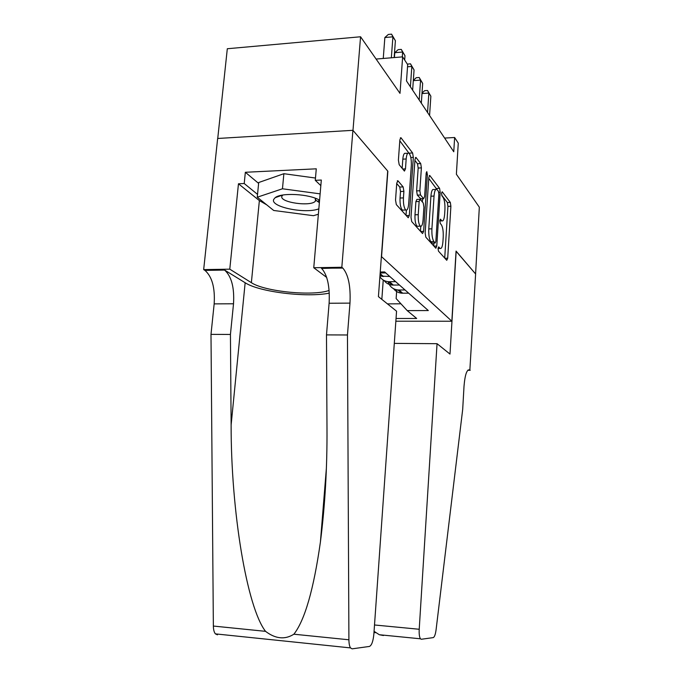 <?xml version="1.0" encoding="UTF-8"?>
<svg xmlns="http://www.w3.org/2000/svg" width="683" height="683" viewBox="0 0 683 683"><rect width="100%" height="100%" fill="white"/><g stroke="black" fill="none" stroke-linecap="round" stroke-linejoin="round"><path stroke-width="1.02" d="M438.034 248.416L438.46 251.139L446.759 260.308L447.698 258.225L450.891 206.249L450.328 202.424L442.217 191.786L441.534 193.118L441.952 195.893L443.028 197.293C444.496 199.812 445.128 203.986 444.923 209.826L444.65 214.206C444.223 219.175 443.31 221.394 441.901 220.865L440.407 219.149L439.792 220.626L440.219 223.375L441.303 224.681C442.789 227.08 443.429 231.221 443.216 237.103L442.943 241.526C442.49 246.7 441.542 248.988 440.074 248.407L438.665 246.887L438.034 248.416M398.027 180.893L396.755 183.044L395.534 200.076L396.328 204.61L408.238 217.749L409.322 215.452L413.335 157.389L412.617 152.966L400.904 137.684L399.862 139.861L398.402 160.112L399.188 164.705L404.421 171.083L405.48 168.872L406.172 158.994C406.59 154.589 407.495 152.651 408.878 153.171C410.696 155.152 411.516 159.276 411.328 165.542L408.673 203.901C408.221 208.597 407.256 210.629 405.762 209.997C404.012 208.025 403.235 203.986 403.431 197.899L403.892 191.368L403.132 186.903L398.027 180.893L397.293 180.927M217.74 138.478L227.311 48.741L360.564 36.771L352.983 130.393L387.859 171.228L381.558 256.68L451.847 321.223L456.056 251.079L475.59 273.943L479.329 207.18L456.381 174.25L458.267 143.148L454.63 137.505L453.76 151.763L406.505 80.97L407.674 64.663L402.646 56.868L376.094 59.054M360.564 36.771L399.999 93.358L402.646 56.868M425.159 233.108L425.825 237.189L435.848 248.236L436.779 246.051L440.194 192.333L439.587 188.337L429.727 175.454L428.822 177.546L425.159 233.108M422.538 233.552L411.721 221.608L410.995 217.314L414.974 159.515L415.938 157.389L420.711 163.587L421.394 167.881L419.857 190.753L420.54 194.996L423.656 198.744L424.613 196.584L426.175 173.089L426.815 171.621L427.387 174.669L423.631 231.392L422.538 233.552M451.847 321.223L395.858 321.215M380.243 272.005L384.631 271.936L428.318 310.552L407.213 310.62L416.681 318.474L396.046 318.483M388.089 281.686C389.575 286.561 392.87 289.327 397.967 289.993L405.036 289.976M393.647 288.764C395.628 291.368 398.291 292.845 401.647 293.186L408.647 293.169M385.733 272.91L380.166 272.995M379.944 276.069L389.762 276.478M395.645 281.678L388.405 281.712C384.768 281.353 381.925 279.714 379.893 276.794M384.059 280.5C386.083 283.214 388.823 284.734 392.29 285.076L399.461 285.05M383.248 280.039L381.831 299.367M396.755 289.831L396.14 298.573L407.213 310.62M454.63 137.505L444.616 138.068M387.449 303.884L400.955 303.807M440.074 248.407L438.042 248.45M444.718 258.054L447.928 206.351L447.356 202.527L441.67 195.142M436.915 189.456L428.77 178.4M433.705 245.889L433.884 243.011M435.139 242.926L435.848 241.458L438.87 194.143L438.435 191.334L436.83 189.396C435.404 188.867 434.473 191.086 434.038 196.064L431.912 228.831C431.699 234.952 432.373 239.204 433.944 241.594L435.139 242.926L432.33 243.054M435.865 189.43L433.739 189.524C432.305 188.995 431.366 191.214 430.922 196.183L434.038 196.064M432.04 243.003L430.836 241.671C429.248 239.281 428.565 235.029 428.779 228.916L430.922 196.183M414.914 160.411L417.484 163.749L420.711 163.587M420.805 198.855L417.313 195.125L416.613 190.881L418.175 168.035L417.484 163.749M422.606 198.787L422.393 201.98M420.771 226.338L420.438 231.238M418.235 214.701C418.056 220.507 418.764 224.331 420.352 226.167C421.727 226.739 422.623 224.75 423.042 220.208L423.912 207.162L423.238 202.988L420.122 199.282L419.131 201.476L418.235 214.701L414.991 214.803C414.803 220.609 415.512 224.425 417.125 226.261L418.141 226.227M419.755 199.291L416.878 199.402L415.887 201.596L419.131 201.476M414.991 214.803L415.887 201.596M403.559 210.074L402.398 210.116C400.631 208.144 399.854 204.115 400.05 198.027L400.511 191.505L399.743 187.048L396.721 183.522M407.871 153.223L405.54 153.351C404.148 152.821 403.235 154.759 402.816 159.165L406.172 158.994M402.159 168.351L402.816 159.165M409.791 154.307L399.794 140.792M406.009 215.307L406.368 210.193M427.549 112.499L428.856 93.067L430.862 96.209L429.573 115.529M422.017 93.127L424.587 90.694L427.507 90.489L428.856 93.067L421.983 93.554M427.507 90.489L430.862 96.209M319.576 200.239C309.886 193.946 281.174 192.324 275.147 197.694L273.729 199.402C269.819 206.898 305.608 214.223 318.841 208.836M282.822 195.031L281.968 196.106C278.621 202.424 311.832 207.145 315.512 200.922L315.213 198.207M318.372 214.24L313.446 215.691L273.687 210.466L257.26 197.208L258.703 182.523L283.872 173.704L315.478 178.041M257.26 197.208L282.463 188.781L320.131 193.861M283.872 173.704L282.463 188.781M456.167 251.207L449.995 354.076L437.052 343.686L419.217 629.265C418.995 633.969 419.396 637.145 420.438 638.793L421.309 639.262L433.21 637.615C434.473 637.119 435.438 634.507 436.078 629.794L462.698 409.33L464.013 386.271C465.021 374.327 466.967 368.905 469.853 370.015L475.616 273.985L456.048 251.207M470.211 370.306L467.804 370.271M437.052 343.686L394.296 343.387M383.436 635.523L379.33 634.738L374.062 631.314M396.558 311.192L373.866 634.123C373.157 641.294 371.68 645.409 369.426 646.442L352.104 648.841L350.499 647.902C349.491 646.297 348.962 643.591 348.911 639.783L347.459 334.986L349.978 303.124C350.78 286.356 348.398 274.677 342.832 268.086L341.824 267.266L352.915 130.316L387.696 171.032L378.425 296.635L396.558 311.192M217.467 634.831L215.41 633.875C214.112 632.304 213.429 629.7 213.361 626.055L210.996 334.371L230.436 334.457L231.127 424.92C230.939 511.157 246.904 607.435 265.542 631.34C275.488 638.904 284.939 639.86 293.878 634.208C304.814 620.207 313.659 589.48 320.412 542.02C325.057 505.394 327.242 467.462 326.986 428.215L326.491 334.892L329.112 303.243C329.949 286.578 327.456 274.984 321.642 268.436L342.593 267.881M326.491 334.892L347.459 334.986M210.996 334.371L214.163 303.884C215.162 287.833 212.097 276.666 204.96 270.391L203.671 269.614L217.646 138.478L352.915 130.316M231.127 424.92L245.154 282.753L224.596 270.067C231.52 276.384 234.491 287.62 233.518 303.781L230.436 334.457M266.72 204.84L259.369 200.589L238.461 183.787L244.215 183.522L257.542 194.365M320.839 185.631L315.281 180.321L316.28 168.821L245.342 172.278L244.215 183.522M315.281 180.321L321.317 180.047L313.762 267.736L341.824 267.266M203.671 269.614L229.778 269.17L251.37 282.677C264.645 291.624 312.916 296.396 329.112 290.446M238.461 183.787L229.778 269.17M245.154 282.753C259.344 292.042 306.804 297.779 329.283 293.135M326.705 277.443L313.762 267.736M342.832 268.086L321.386 268.24M276.632 196.806L277.375 196.909M245.342 172.278L258.618 183.386M317.373 201.263L319.55 200.597M419.2 99.983L420.566 80.099L422.675 83.403L421.326 103.176M413.326 80.423L416.22 77.717L419.217 77.495L420.566 80.099L413.309 80.645M419.217 77.495L422.675 83.403M410.398 86.801L411.84 66.439L414.06 69.922L412.643 90.165M407.333 64.134L410.483 63.809L411.84 66.439L407.52 66.78M410.483 63.809L414.06 69.922M402.278 56.902L402.637 52.036L404.985 55.707L404.669 60.01M394.415 57.543L394.774 52.693L402.637 52.036L401.271 49.381L404.985 55.707M394.774 52.693L398.138 49.654L401.271 49.381M391.342 57.799L392.913 36.822L395.397 40.707L394.142 57.568M383.257 58.465L384.853 37.539L392.913 36.822L391.547 34.15L395.397 40.707M384.853 37.539L388.337 34.44L391.547 34.15M399.051 290.027L402.722 293.22M380.124 273.593L383.539 276.564M389.515 281.746L393.391 285.118M438.051 248.211L439.826 248.168M439.792 220.592L441.568 220.541M447.356 202.527L450.328 202.424M447.928 206.351L450.891 206.249M444.923 258.276L447.698 258.225M429.266 175.633L429.88 175.608M436.522 188.465L439.587 188.337M438.785 192.384L440.194 192.333M433.91 246.119L436.779 246.051M428.779 228.916L431.912 228.831M430.836 241.671L433.944 241.594M415.418 157.594L416.118 157.56M418.175 168.035L421.394 167.881M416.613 190.881L419.857 190.753M417.313 195.125L420.54 194.996M420.318 198.744L423.528 198.625M426.064 174.728L427.387 174.669M420.651 231.477L423.631 231.392M399.743 187.048L403.132 186.903M400.511 191.505L403.892 191.368M400.05 198.027L403.431 197.899M402.688 169L405.48 168.872M400.315 137.932L401.109 137.881M409.313 153.146L412.617 152.966M410.825 157.517L413.335 157.389M406.231 215.555L409.322 215.452M374.506 624.979L419.217 629.265M468.12 369.99L469.853 370.015M329.112 303.243L349.978 303.124M233.518 303.781L214.163 303.884M213.361 626.055L265.542 631.34M293.878 634.208L348.911 639.783M224.297 269.87L204.652 270.203M259.369 200.589L251.37 282.677M397.967 289.993L401.647 293.186M388.405 281.712L392.29 285.076M380.064 274.481L382.42 276.53M439.775 220.925L441.901 220.865M432.1 243.054L435.199 242.986M420.446 198.864L423.656 198.744M417.125 226.261L420.352 226.167M402.398 210.116L405.762 209.997M397.429 180.773L397.873 180.756M315.683 198.907L315.512 200.922M282.531 195.082L275.147 197.694M315.853 200.213L319.371 202.655M420.438 638.793L379.33 634.738M373.977 632.526L375.522 632.68M320.412 542.02L326.363 468.453M224.596 270.067L204.96 270.391M215.41 633.875L350.499 647.902"/></g></svg>
